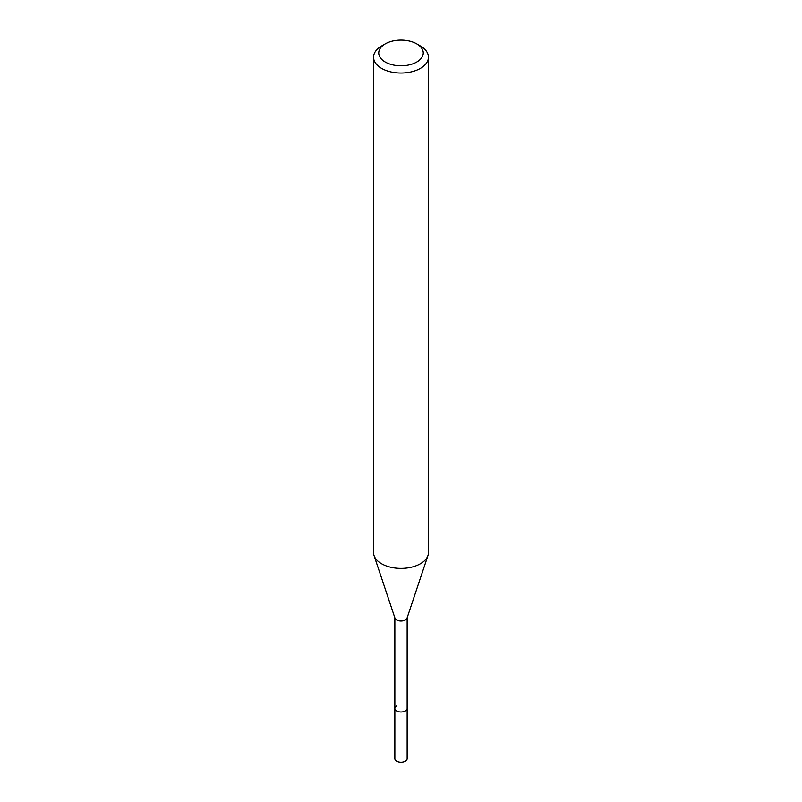 <?xml version="1.0" encoding="UTF-8"?>
<svg xmlns="http://www.w3.org/2000/svg" width="802" height="802" viewBox="0 0 802 802"><rect width="100%" height="100%" fill="white"/><g stroke="black" fill="none" stroke-linecap="round" stroke-linejoin="round"><path stroke-width="1.2" d="M394.855 617.801L394.855 758.622A6.145 3.549 0 0 0 398.644 761.9A6.145 3.549 0 0 0 405.341 761.128A6.145 3.549 0 0 0 407.145 758.622L407.145 708.447A6.145 3.549 180 0 1 405.341 710.953A6.145 3.549 180 0 1 398.644 711.725A6.145 3.549 180 0 1 394.855 708.447A6.145 3.549 180 0 1 396.659 705.94M416.739 62.035A22.255 12.852 180 0 1 385.261 62.035A22.255 12.852 180 0 1 385.261 43.859L385.261 43.859A22.255 12.852 180 0 1 416.739 43.859A22.255 12.852 180 0 1 416.739 62.035M381.602 45.985L385.261 43.859L381.592 45.985A27.438 15.839 180 0 1 381.602 45.985A27.438 15.839 180 0 0 373.562 57.183L373.562 552.568A27.438 15.839 0 0 0 374.053 555.565A27.438 15.839 0 0 0 392.96 567.716A27.438 15.839 0 0 0 420.398 563.766A27.438 15.839 0 0 0 427.947 555.565A27.438 15.839 0 0 0 428.438 552.568L428.438 57.183A27.438 15.839 180 0 1 420.398 68.381A27.438 15.839 180 0 1 390.504 71.819A27.438 15.839 180 0 1 373.562 57.183M416.739 43.859L420.408 45.985A27.438 15.839 180 0 1 428.438 57.183M427.947 555.565L407.035 618.131A6.145 3.549 180 0 1 405.341 619.966A6.145 3.549 180 0 1 399.195 620.848A6.145 3.549 180 0 1 394.965 618.131L374.053 555.565M394.855 708.447A6.145 3.549 0 0 0 398.644 711.725A6.145 3.549 0 0 0 405.341 710.953A6.145 3.549 0 0 0 407.145 708.447L407.145 617.801"/></g></svg>
